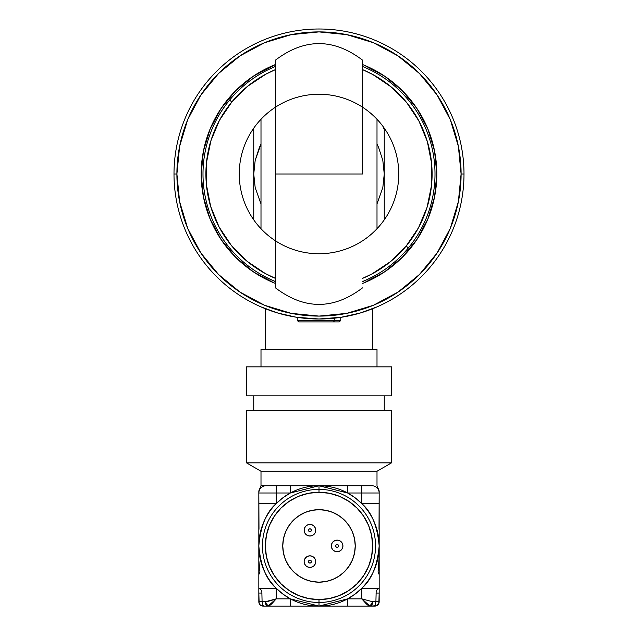 <?xml version="1.0" encoding="UTF-8"?>
<svg xmlns="http://www.w3.org/2000/svg" width="638" height="638" viewBox="0 0 638 638"><rect width="100%" height="100%" fill="white"/><g stroke="black" fill="none" stroke-linecap="round" stroke-linejoin="round"><path stroke-width="0.96" d="M229.6 100.086L231.833 101.936A113.101 113.101 0 0 1 275.496 69.598L266.046 74.064L247.568 86.313L231.833 101.936L219.448 120.327L210.891 140.775L206.489 162.507L206.409 184.677L210.652 206.441L219.065 226.953L231.315 245.431L246.938 261.165L265.32 273.55L275.496 278.399A113.101 113.101 0 0 1 231.833 101.936L229.6 100.086A115.996 115.996 0 0 1 275.496 66.464A115.996 115.996 0 0 0 275.496 281.533A115.996 115.996 0 0 1 229.6 100.086M408.4 247.911A115.996 115.996 0 0 0 362.504 66.464A115.996 115.996 0 0 1 362.504 281.533A115.996 115.996 0 0 0 408.4 247.911L406.167 246.069L408.4 247.911M362.504 69.598A113.101 113.101 0 0 1 406.167 246.069L418.552 227.678L427.109 207.222L431.511 185.491L431.591 163.32L427.348 141.564L418.935 121.045L406.685 102.566L391.062 86.832L372.68 74.447L362.504 69.598M362.504 278.399L371.954 273.941L390.432 261.684L406.167 246.069A113.101 113.101 0 0 1 362.504 278.399M258.829 524.899L258.829 503.597L276.222 503.597L276.222 492.999L290.362 492.999L319 485.749L319 489.378A56.551 56.551 0 0 1 375.551 545.929A56.551 56.551 0 0 1 319 602.471L319 606.1A60.171 60.171 0 0 0 347.638 492.999A60.171 60.171 0 0 0 319 485.749L290.362 485.749L290.362 492.999L282.905 497.776L276.222 503.597L258.829 503.597L258.829 545.929C260.591 526.143 266.389 512.035 276.222 503.597L276.222 492.999L258.829 492.999L258.988 529.253M258.829 491.244L258.829 492.999L276.222 492.999L276.222 485.749L276.222 492.999L290.362 492.999L290.362 485.749L260.998 485.749L260.998 471.251L246.499 462.877L246.499 410.354L391.501 410.354L391.501 462.877L377.002 471.251L377.002 485.749L377.002 471.251L391.501 462.877L391.501 410.354L246.499 410.354L246.499 462.877L391.501 462.877L246.499 462.877L260.998 471.251L377.002 471.251L260.998 471.251L260.998 485.749L266.078 485.749A7.249 7.249 0 0 0 258.829 492.999L258.829 569.854L259.754 569.854L258.908 561.153L259.881 571.528L259.451 573.873L258.829 574.2L258.829 569.854L259.754 569.854L259.881 571.528L259.451 573.873L258.829 574.2L258.829 588.252L276.222 588.252C266.389 579.814 260.591 565.707 258.829 545.929L258.829 573.865M253.749 410.354L253.749 395.847L253.749 410.354M384.251 395.847L384.251 410.354L384.251 395.847M246.499 395.847L246.499 366.85L391.501 366.85L391.501 395.847L391.501 366.85L246.499 366.85L246.499 395.847L391.501 395.847L246.499 395.847M322.349 489.474L322.995 489.673M375.447 549.278L375.256 549.924M322.349 602.376L322.995 602.176M319 492.273A53.648 53.648 0 0 1 372.648 545.929A53.648 53.648 0 0 1 319 599.576L319 602.471A56.551 56.551 0 0 0 375.551 545.929A56.551 56.551 0 0 0 319 489.378L319 492.273L329.463 493.31L339.528 496.356L348.803 501.316L356.937 507.992L363.612 516.118L368.565 525.393L371.619 535.457L372.648 545.929L371.619 556.392L368.565 566.456L363.612 575.731L356.937 583.858L348.803 590.533L339.528 595.493L329.463 598.548L319 599.576L308.537 598.548L298.472 595.493L289.197 590.533L281.063 583.858L274.388 575.731L269.435 566.456L266.381 556.392L265.352 545.929L266.381 535.457L269.435 525.393L274.388 516.118L281.063 507.992L289.197 501.316L298.472 496.356L308.537 493.31L319 492.273L319 489.378A56.551 56.551 0 0 0 262.449 545.929A56.551 56.551 0 0 0 319 602.471L319 599.576A53.648 53.648 0 0 1 265.352 545.929A53.648 53.648 0 0 1 319 492.273M319 509.674A36.246 36.246 0 0 1 355.246 545.929A36.246 36.246 0 0 1 319 582.175L326.074 581.481L332.869 579.416L339.137 576.066L344.632 571.56L349.138 566.065L352.487 559.797L354.553 552.994L355.246 545.929L354.553 538.855L352.487 532.052L349.138 525.784L344.632 520.289L339.137 515.783L332.869 512.434L326.074 510.368L319 509.674L311.926 510.368L305.131 512.434L298.863 515.783L293.368 520.289L288.862 525.784L285.513 532.052L283.447 538.855L282.754 545.929L283.447 552.994L285.513 559.797L288.862 566.065L293.368 571.56L298.863 576.066L305.131 579.416L311.926 581.481L319 582.175A36.246 36.246 0 0 1 282.754 545.929A36.246 36.246 0 0 1 319 509.674L314.271 509.985M309.94 555.826A5.798 5.798 0 0 1 315.738 561.623A5.798 5.798 0 0 1 309.94 567.421L312.157 566.983L314.04 565.723L315.3 563.84L315.738 561.623L315.3 559.398L314.04 557.524L312.157 556.264L309.94 555.826L307.715 556.264L305.833 557.524L304.581 559.398L304.135 561.623L304.581 563.84L305.833 565.723L307.715 566.983L309.94 567.421A5.798 5.798 0 0 1 304.135 561.623A5.798 5.798 0 0 1 309.94 555.826M310.491 562.963L309.94 563.075A1.451 1.451 0 0 0 311.384 561.623A1.451 1.451 0 0 0 309.94 560.172A1.451 1.451 0 0 1 311.384 561.623A1.451 1.451 0 0 1 309.94 563.075L310.961 562.644L311.384 561.623L310.961 560.595L309.94 560.172L308.912 560.595L308.489 561.623L308.912 562.644L309.94 563.075A1.451 1.451 0 0 1 308.489 561.623A1.451 1.451 0 0 1 309.94 560.172A1.451 1.451 0 0 0 308.489 561.623A1.451 1.451 0 0 0 309.94 563.075L309.382 562.963M337.127 540.123A5.798 5.798 0 0 1 342.925 545.929A5.798 5.798 0 0 1 337.127 551.726L339.344 551.28L341.226 550.028L342.486 548.146L342.925 545.929L342.486 543.704L341.226 541.822L339.344 540.569L337.127 540.123L334.902 540.569L333.02 541.822L331.768 543.704L331.321 545.929L331.768 548.146L333.02 550.028L334.902 551.28L337.127 551.726A5.798 5.798 0 0 1 331.321 545.929A5.798 5.798 0 0 1 337.127 540.123M337.127 547.372A1.451 1.451 0 0 0 338.579 545.929A1.451 1.451 0 0 0 337.127 544.477A1.451 1.451 0 0 1 338.579 545.929A1.451 1.451 0 0 1 337.127 547.372A1.451 1.451 0 0 1 335.676 545.929A1.451 1.451 0 0 1 337.127 544.477A1.451 1.451 0 0 0 335.676 545.929A1.451 1.451 0 0 0 337.127 547.372L336.098 546.949L335.676 545.929L336.098 544.9L337.127 544.477L338.148 544.9L338.579 545.929L338.148 546.949L337.127 547.372M309.94 524.428A5.798 5.798 0 0 1 315.738 530.226A5.798 5.798 0 0 1 309.94 536.032L312.157 535.585L314.04 534.333L315.3 532.451L315.738 530.226L315.3 528.009L314.04 526.127L312.157 524.867L309.94 524.428L307.715 524.867L305.833 526.127L304.581 528.009L304.135 530.226L304.581 532.451L305.833 534.333L307.715 535.585L309.94 536.032A5.798 5.798 0 0 1 304.135 530.226A5.798 5.798 0 0 1 309.94 524.428M310.491 531.566L309.94 531.677A1.451 1.451 0 0 0 311.384 530.226A1.451 1.451 0 0 0 309.94 528.774A1.451 1.451 0 0 1 311.384 530.226A1.451 1.451 0 0 1 309.94 531.677L310.961 531.255L311.384 530.226L310.961 529.205L309.94 528.774L308.912 529.205L308.489 530.226L308.912 531.255L309.94 531.677A1.451 1.451 0 0 1 308.489 530.226A1.451 1.451 0 0 1 309.94 528.774A1.451 1.451 0 0 0 308.489 530.226A1.451 1.451 0 0 0 309.94 531.677L309.382 531.566M315.651 602.376L315.005 602.176M266.022 554.406L266.78 558.234M273.032 573.586L274.763 576.281M297.276 594.983L300.777 596.386M265.663 551.726A53.648 53.648 0 0 0 313.202 599.257M262.744 549.924L262.529 548.983M371.978 537.443L371.22 533.615M364.968 518.263L363.237 515.568M340.724 496.874L337.223 495.463M375.256 541.925L375.471 542.866M315.005 489.673L315.81 489.466M310.515 492.951L306.687 493.708M291.343 499.953L288.647 501.691M269.946 524.197L268.542 527.698M313.202 492.592A53.648 53.648 0 0 0 265.663 540.123M262.553 542.579L262.744 541.925M327.485 598.899L331.313 598.141M346.657 591.897L349.353 590.158M368.054 567.653L369.458 564.151M308.601 530.784L308.601 529.676M309.382 528.886L310.491 528.886M311.28 529.676L311.28 530.784M308.601 562.174L308.601 561.065M309.382 560.284L310.491 560.284M311.28 561.065L311.28 562.174M315.3 559.398L315.738 561.623L315.3 563.84L314.04 565.723M332.302 549.151L331.768 548.146M331.768 543.704L333.02 541.822M342.486 543.704L342.925 545.929L342.486 548.146M314.04 526.127L315.3 528.009L315.738 530.226L315.3 532.451M319 582.175L323.729 581.864M332.869 579.416L339.137 576.066M349.138 566.065L352.487 559.797M355.246 545.929L354.943 541.191M352.487 532.052L349.138 525.784M339.137 515.783L332.869 512.434M305.131 512.434L298.863 515.783M288.862 525.784L285.513 532.052M282.754 545.929L283.057 550.658M285.513 559.797L288.862 566.065M298.863 576.066L305.131 579.416M258.829 589.034L258.829 593.053L262.09 593.053L258.829 593.053L258.829 588.699L260.495 589.018L261.835 591.306L262.09 601.754L267.808 601.459L276.222 598.851L271.772 603.803L268.024 606.1L319 606.1L290.362 598.851L290.362 606.1L319 606.1L319 602.471A56.551 56.551 0 0 1 262.449 545.929A56.551 56.551 0 0 1 319 489.378L319 485.749L266.078 485.749A7.249 7.249 0 0 0 258.829 492.999L258.829 490.925L260.998 485.749M379.012 529.253L379.171 492.999L361.778 492.999L361.778 503.597L379.171 503.597L379.171 545.929L379.171 503.597L361.778 503.597C371.611 512.035 377.409 526.143 379.171 545.929L379.171 558.832L379.171 545.929C377.409 565.707 371.611 579.814 361.778 588.252L379.171 588.252L379.171 574.2L378.549 573.873L378.119 571.528L379.171 556.799L379.171 561.153L379.171 542.3L379.171 569.854L378.246 569.854L379.171 569.854L379.171 574.2L378.549 573.873L378.119 571.528L379.171 561.153L379.171 573.865M361.778 503.597L355.095 497.776L347.638 492.999L361.778 492.999L361.778 503.597M263.175 605.43L263.175 606.1A4.346 4.346 0 0 1 259.156 603.412L258.829 601.754L262.09 601.754L263.175 606.1L268.024 606.1L276.222 598.851L276.222 588.252L258.829 588.252L258.829 588.699L259.818 588.699M310.698 485.749L319 485.749L347.638 492.999L379.171 492.999A7.249 7.249 0 0 0 371.922 485.749L319 485.749A60.171 60.171 0 0 0 276.222 588.252L282.905 594.074L290.362 598.851L276.222 598.851L276.222 588.252A60.171 60.171 0 0 0 290.362 598.851L276.222 598.851L265.288 601.754L268.024 606.1A4.346 2.735 -90 0 1 265.288 601.754L258.829 601.754A4.346 4.346 0 0 0 263.175 606.1L260.097 604.824L259.156 603.412L258.829 593.053L258.829 601.754M259.156 603.412L260.097 604.824L263.175 606.1L290.362 606.1L290.362 598.851A60.171 60.171 0 0 0 319 606.1L369.976 606.1L366.228 603.803L368.238 605.462M258.829 541.024L258.829 537.954M258.829 574.2L258.829 588.699M258.829 561.153L258.829 542.3L258.829 561.153M379.171 492.664L379.171 492.999A7.249 7.249 0 0 0 371.922 485.749L319 485.749M343.228 485.749L347.638 485.749L347.638 492.999L347.638 485.749M361.778 492.999L361.778 485.749L361.778 492.999M379.171 524.899L379.171 490.925L377.002 485.749M379.171 574.2L379.171 593.053L375.91 593.053L379.171 593.053L378.844 603.412A4.346 4.346 0 0 1 374.825 606.1A4.346 4.346 0 0 0 379.171 601.754L377.903 604.824L374.825 606.1L375.91 601.754L379.171 601.754L375.91 601.754L376.165 591.306L377.505 589.018L379.171 588.699L379.171 588.252L361.778 588.252L361.778 598.851L347.638 598.851L355.095 594.074L361.778 588.252L361.778 598.851L347.638 598.851L347.638 606.1L369.976 606.1L372.712 601.754L361.778 598.851L369.976 606.1L374.825 606.1L374.825 605.43M273.343 599.856L265.288 601.754M269.762 605.462L271.772 603.803M378.844 603.412L376.492 605.765L369.976 606.1A4.346 2.735 90 0 0 372.712 601.754L375.91 601.754L372.712 601.754M379.171 589.034L379.171 601.754M379.171 491.228L379.171 492.329M379.171 541.024L379.171 537.954M366.228 603.803L361.778 598.851L364.657 599.856M378.182 588.699L379.171 588.699M347.638 598.851L319 606.1L347.638 606.1L347.638 598.851M259.435 147.362L260.998 144.108L255.184 160.377L259.435 147.362M260.998 123.429L260.998 119.266A79.75 79.75 0 0 0 253.749 128.15L253.749 173.999L255.184 187.62L260.998 203.889L255.184 187.62L253.749 173.999L255.184 160.377L253.749 173.999L253.749 128.15A79.75 79.75 0 0 1 275.496 107.16A79.75 79.75 0 0 0 260.998 119.266L260.998 228.739A79.75 79.75 0 0 1 253.749 219.855L253.749 173.999L253.749 219.855A79.75 79.75 0 0 1 311.918 94.568A79.75 79.75 0 0 1 391.333 207.581A79.75 79.75 0 0 1 253.749 219.855A79.75 79.75 0 0 0 260.998 228.739L260.998 224.568M382.816 160.377L384.251 173.999L384.251 219.855A79.75 79.75 0 0 1 362.504 240.845A79.75 79.75 0 0 0 377.002 228.739L377.002 119.266A79.75 79.75 0 0 1 384.251 128.15L384.251 173.999L382.816 187.62L377.002 203.897L382.816 187.62L384.251 173.999L384.251 128.15A79.75 79.75 0 0 1 326.082 253.438A79.75 79.75 0 0 1 246.667 140.416A79.75 79.75 0 0 1 384.251 128.15A79.75 79.75 0 0 0 362.504 107.16A79.75 79.75 0 0 1 377.002 119.266L377.002 228.739A79.75 79.75 0 0 0 384.251 219.855L384.251 173.999L382.816 160.377L378.565 147.362L382.816 160.377M377.002 144.108L378.565 147.362L377.002 144.108M275.496 287.874L275.496 60.124L275.496 173.999L362.504 173.999L362.504 60.116L362.504 173.999L275.496 173.999L275.496 287.882C304.501 309.893 333.499 309.893 362.504 287.882L362.504 287.874M383.669 128.334L384.251 128.15M275.496 240.845A79.75 79.75 0 0 1 260.998 228.739A79.75 79.75 0 0 0 275.496 240.845M260.998 211.696L260.998 136.301M260.998 119.266L260.998 228.739M253.749 186.352L253.39 187.436L253.749 186.352M253.749 187.843L253.39 187.436M384.251 160.154L384.251 161.645M341.864 317.19L319 319L296.646 317.269M464.001 173.999A145.001 145.001 0 0 1 319 319A145.001 145.001 0 0 1 173.999 173.999A145.001 145.001 0 0 0 319 319A145.001 145.001 0 0 0 464.001 173.999L461.099 173.999A142.099 142.099 0 0 1 319 316.097A142.099 142.099 0 0 1 176.901 173.999L173.999 173.999L176.901 173.999L179.629 201.72L187.716 228.38L200.85 252.943L218.523 274.484L240.055 292.148L264.618 305.283L291.279 313.37L319 316.097L346.721 313.37L373.382 305.283L397.945 292.148L419.477 274.484L437.15 252.943L450.284 228.38L458.371 201.72L461.099 173.999L458.371 146.277L450.284 119.617L437.15 95.054L419.477 73.522L397.945 55.849L373.382 42.714L346.721 34.627L319 31.9L291.279 34.627L264.618 42.714L240.055 55.849L218.523 73.522L200.85 95.054L187.716 119.617L179.629 146.277L176.901 173.999A142.099 142.099 0 0 1 319 31.9A142.099 142.099 0 0 1 461.099 173.999L464.001 173.999A145.001 145.001 0 0 0 319 28.997A145.001 145.001 0 0 0 173.999 173.999A145.001 145.001 0 0 1 319 28.997A145.001 145.001 0 0 1 464.001 173.999M260.998 306.894L277.969 313.075L296.136 317.182M298.879 321.903L333.235 321.903A1.451 1.021 -90 0 0 334.256 320.451L340.748 320.451L340.748 317.357L360.039 313.075L377.002 306.894M328.442 318.689L336.593 317.931M301.415 317.931L309.55 318.689M364.059 65.148A117.815 117.815 0 0 0 362.504 64.51A117.815 117.815 0 0 1 436.815 173.999A117.815 117.815 0 0 0 427.859 128.94M427.835 128.892A117.815 117.815 0 0 0 416.973 108.564M416.949 108.532A117.815 117.815 0 0 0 384.467 76.058M384.435 76.034A117.815 117.815 0 0 0 364.115 65.164L384.451 76.042L402.307 90.692L416.957 108.548L427.843 128.916L434.55 151.015L436.815 173.999A117.815 117.815 0 0 1 362.504 283.487A117.815 117.815 0 0 0 364.059 282.857M210.141 128.94A117.815 117.815 0 0 0 201.185 173.999A117.815 117.815 0 0 1 275.496 64.51A117.815 117.815 0 0 0 273.941 65.148M273.885 65.164A117.815 117.815 0 0 0 253.565 76.034L275.496 64.51M253.533 76.058A117.815 117.815 0 0 0 221.051 108.532M221.027 108.564A117.815 117.815 0 0 0 210.165 128.892M265.352 308.712L265.352 349.449L265.137 308.625M273.941 282.857A117.815 117.815 0 0 0 275.496 283.487A117.815 117.815 0 0 1 201.185 173.999A117.815 117.815 0 0 0 210.141 219.057L203.45 196.982L201.185 173.999L203.45 151.015L210.157 128.916L221.043 108.548L235.693 90.692L253.549 76.042M210.165 219.113A117.815 117.815 0 0 0 221.027 239.433L210.157 219.081M221.051 239.473A117.815 117.815 0 0 0 253.533 271.947M253.565 271.971A117.815 117.815 0 0 0 273.885 282.833L253.549 271.955L235.693 257.305L221.043 239.449M427.859 219.057A117.815 117.815 0 0 0 436.815 173.999L434.55 196.982L427.843 219.081L416.957 239.449L402.307 257.305L384.451 271.955L364.083 282.841A117.815 117.815 0 0 0 384.435 271.971M384.467 271.947A117.815 117.815 0 0 0 416.949 239.473M416.973 239.433A117.815 117.815 0 0 0 427.835 219.113M364.083 282.841L362.504 283.487M275.496 283.487L273.917 282.841M362.504 64.51L364.083 65.156M260.998 349.449L260.998 366.85L260.998 349.449L377.002 349.449L260.998 349.449M377.002 366.85L377.002 349.449L377.002 366.85M372.648 349.449L372.648 308.712L372.648 349.449M377.034 274.523A116.076 116.076 0 0 1 362.504 281.613M275.496 281.613A116.076 116.076 0 0 1 260.966 274.523M340.556 320.451L334.256 320.451L334.256 318.195L334.256 320.451A1.451 1.021 90 0 1 333.235 321.903L298.704 321.903L297.252 320.451L334.256 320.451L297.444 320.451M334.4 321.903L339.121 321.903M304.765 321.903L302.213 321.903M333.235 321.903L339.296 321.903L340.748 320.451M275.496 60.116C304.501 38.105 333.499 38.105 362.504 60.116M297.252 320.451L297.252 317.357"/></g></svg>

